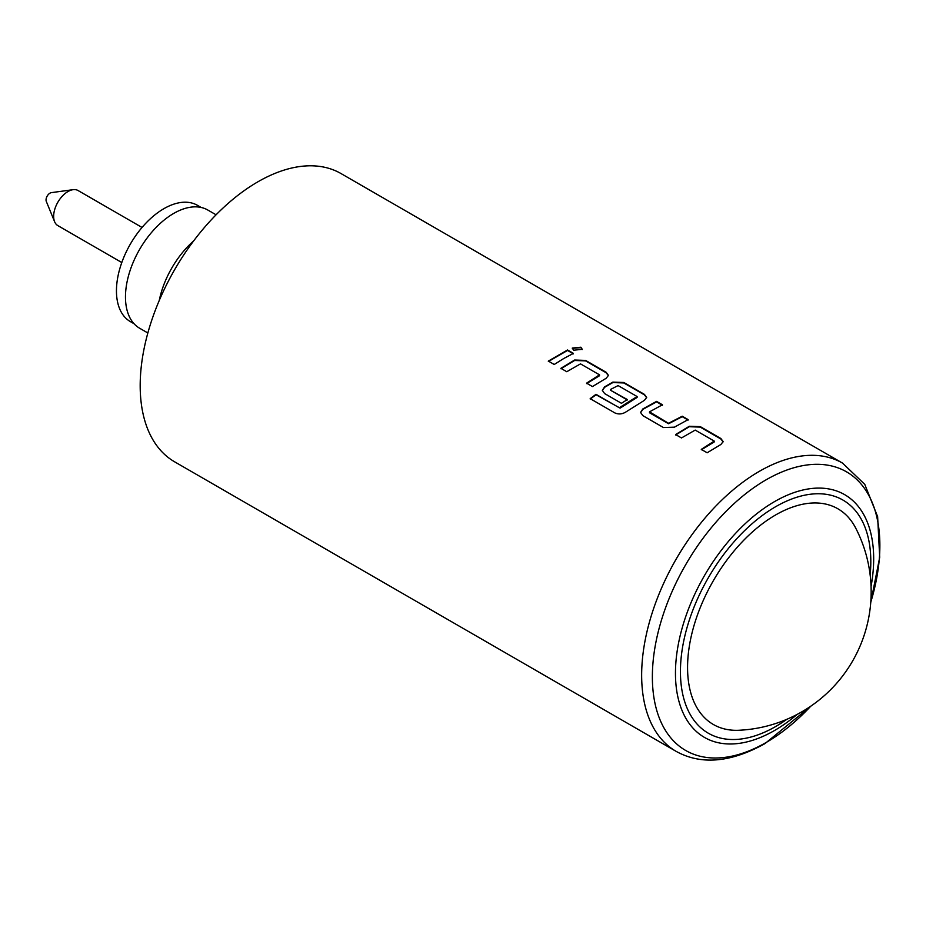 <?xml version="1.0" encoding="UTF-8"?>
<svg xmlns="http://www.w3.org/2000/svg" width="926" height="926" viewBox="0 0 926 926"><rect width="100%" height="100%" fill="white"/><g stroke="black" fill="none" stroke-linecap="round" stroke-linejoin="round"><path stroke-width="1.39" d="M580.88 347.215L582.257 349.322L573.657 350.213L572.291 348.06L580.88 347.215L582.199 349.553M193.615 240.957A68.235 39.39 120 0 0 159.26 300.452M675.633 434.988L689.314 426.724L700.264 427.106L720.856 438.993L723.125 441.864M701.318 449.816L714.212 441.968L714.224 441.077L695.206 430.092L681.478 437.952L675.598 434.549L689.326 426.261L700.299 426.631L720.891 438.519L723.16 441.621L720.891 444.48L707.163 452.779L701.283 449.388L714.224 441.077M640.595 412.66L642.852 409.385L656.534 401.861L662.426 405.252M649.508 411.862L668.537 423.298L682.254 416.214L688.145 419.617L674.417 427.164L663.433 427.534L642.852 415.647L640.572 412.44L642.841 408.945L656.569 401.386L662.449 404.778L649.508 411.862L649.52 412.776L668.549 423.749L682.231 416.688L688.111 420.08M602.363 390.587L604.62 387.311L612.838 382.565L623.788 382.947L644.38 394.835L646.649 397.705M590.244 399.071L596.043 394.742L620.107 408.123L637.1 397.451L637.111 396.548L618.082 385.575L610.639 389.406L610.651 390.321L627.365 399.974M610.639 389.406L610.651 390.321L627.353 399.534L621.473 403.308L604.609 393.573L602.34 390.367L604.609 386.871L612.85 382.114L623.823 382.484L644.415 394.372L646.684 397.474L644.415 400.333L625.802 412.024C622.179 414.223 618.533 414.524 614.887 412.927L590.175 398.666L595.997 394.314L619.286 407.753L637.111 396.548M560.924 368.756L574.606 360.492L585.556 360.874L606.148 372.761L608.417 375.632M586.609 383.595L599.504 375.748L599.516 374.845L580.498 363.872L566.77 371.72L560.89 368.328L574.618 360.029L585.591 360.411L606.171 372.287L608.451 375.389L606.183 378.259L592.455 386.559L586.575 383.156L599.516 374.845M548.366 361.522L567.511 350.456L573.402 353.859M563.818 358.478L554.211 364.485L548.331 361.082L567.545 349.993L573.425 353.385L563.818 358.478M738.786 730.267A124.535 71.904 -60 0 1 687.567 666.94A124.535 71.904 -60 0 1 756.993 528.017A124.535 71.904 -60 0 1 855.612 527.924A138.68 138.68 0 0 1 738.786 730.267M257.856 181.832A166.414 96.084 120 0 0 149.144 328.475A166.414 96.084 120 0 0 174.644 461.831L676.119 751.356A166.414 96.084 -60 0 1 650.608 618.001A166.414 96.084 -60 0 1 759.332 471.346A166.414 96.084 -60 0 1 842.533 463.104L341.069 173.59A166.414 96.084 120 0 0 257.856 181.832M147.847 332.978L139.606 328.221A68.235 39.39 -60 0 1 125.473 296.991A68.235 39.39 -60 0 1 155.255 228.317A68.235 39.39 -60 0 1 207.829 210.04L216.082 214.797M201.15 207.47L197.469 205.34A67.123 38.753 120 0 0 163.914 208.663A67.123 38.753 120 0 0 120.067 267.811A67.123 38.753 120 0 0 130.346 321.6L134.027 323.73M121.792 262.533L57.84 225.608A20.245 11.691 -60 0 1 54.599 221.696A20.245 11.691 -60 0 1 67.968 191.543A20.245 11.691 -60 0 1 73.073 189.68A20.245 11.691 -60 0 1 78.097 190.548L142.037 227.46M54.599 221.696L46.3 201.417A5.544 3.206 -60 0 1 49.969 193.152A5.544 3.206 -60 0 1 51.358 192.643L73.073 189.68M572.28 348.303L580.81 347.69M870.753 602.27A160.869 92.878 120 0 0 766.126 479.807A160.869 92.878 120 0 0 652.367 676.825A160.869 92.878 120 0 0 766.126 742.502A160.869 92.878 120 0 0 810.748 706.214M797.24 714.351A140.162 80.921 -60 0 1 774.576 730.475A140.162 80.921 -60 0 1 675.459 673.26A140.162 80.921 -60 0 1 774.576 501.591A140.162 80.921 -60 0 1 871.053 586.505M870.151 575.034A134.617 77.726 120 0 0 775.629 506.719A134.617 77.726 120 0 0 680.436 671.593A134.617 77.726 120 0 0 775.629 726.551A134.617 77.726 120 0 0 786.857 719.305M676.119 751.356C701.121 765.177 730.707 762.619 764.876 743.659L811.083 705.982M870.729 602.676L879.7 557.278L877.628 516.65L864.78 484.379L842.533 463.104"/></g></svg>
